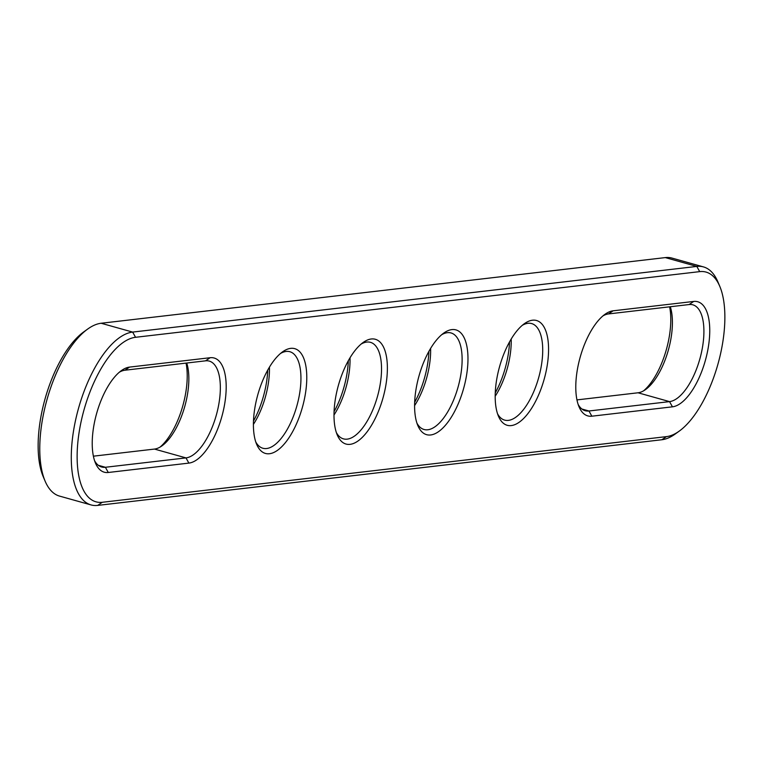 <?xml version="1.0" encoding="UTF-8"?>
<svg xmlns="http://www.w3.org/2000/svg" width="763" height="763" viewBox="0 0 763 763"><rect width="100%" height="100%" fill="white"/><g stroke="black" fill="none" stroke-linecap="round" stroke-linejoin="round"><path stroke-width="1.14" d="M119.352 372.21A50.12 21.335 -74.4 0 1 124.96 370.217L205.552 360.832A50.12 21.335 -74.4 0 1 209.291 361.109A50.12 21.335 -74.4 0 1 217.407 410.933A50.12 21.335 -74.4 0 1 185.981 457.895L105.389 467.271A50.12 21.335 -74.4 0 1 101.651 467.004A50.12 21.335 -74.4 0 1 94.564 460.68M129.538 367.098L210.13 357.723A54.411 23.167 -74.4 0 1 224.007 407.556A54.411 23.167 -74.4 0 1 188.881 463.103L108.289 472.488A54.411 23.167 -74.4 0 1 95.47 463.084A54.411 23.167 -74.4 0 1 96.605 413.546A54.411 23.167 -74.4 0 1 121.374 370.618A54.411 23.167 -74.4 0 1 129.538 367.098L124.96 370.217M699.709 271.628A85.198 36.281 -74.4 0 1 719.786 286.344A85.198 36.281 -74.4 0 1 718.002 363.913A85.198 36.281 -74.4 0 1 679.232 431.124A85.198 36.281 -74.4 0 1 666.433 436.627L102.28 502.292A85.198 36.281 -74.4 0 1 80.554 424.257A85.198 36.281 -74.4 0 1 135.547 337.294L699.709 271.628L696.8 266.421A89.49 38.102 -74.4 0 1 703.467 266.907A89.49 38.102 -74.4 0 1 717.897 281.881L719.786 286.344M693.701 301.442L613.099 310.818A54.411 23.167 105.6 0 0 604.935 314.337A54.411 23.167 105.6 0 0 580.166 357.256A54.411 23.167 105.6 0 0 579.031 406.803A54.411 23.167 105.6 0 0 591.85 416.197L672.451 406.822A54.411 23.167 105.6 0 0 707.568 351.276A54.411 23.167 105.6 0 0 693.701 301.442L689.113 304.551L608.521 313.927A50.12 21.335 105.6 0 0 602.913 315.92M336.197 394.5A54.411 23.167 -74.4 0 1 363.15 342.482A54.411 23.167 -74.4 0 1 385.201 388.796A54.411 23.167 -74.4 0 1 361.891 437.752A54.411 23.167 -74.4 0 1 337.246 434.939A54.411 23.167 -74.4 0 1 336.197 394.5M416.789 385.124A54.411 23.167 -74.4 0 1 443.742 333.097A54.411 23.167 -74.4 0 1 465.792 379.421A54.411 23.167 -74.4 0 1 442.492 428.367A54.411 23.167 -74.4 0 1 417.838 425.563A54.411 23.167 -74.4 0 1 416.789 385.124M304.599 398.181A54.411 23.167 -74.4 0 1 281.299 447.137A54.411 23.167 -74.4 0 1 256.654 444.324A54.411 23.167 -74.4 0 1 255.605 403.885A54.411 23.167 -74.4 0 1 282.558 351.857A54.411 23.167 -74.4 0 1 304.599 398.181M497.381 375.739A54.411 23.167 -74.4 0 1 524.334 323.712A54.411 23.167 -74.4 0 1 546.384 370.036A54.411 23.167 -74.4 0 1 523.084 418.992A54.411 23.167 -74.4 0 1 498.439 416.178A54.411 23.167 -74.4 0 1 497.381 375.739M186.735 363.026A50.12 21.335 -74.4 0 1 162.004 445.83A50.12 21.335 -74.4 0 1 154.479 449.073L93.382 456.179M679.232 431.124L675.293 433.956A89.49 38.102 -74.4 0 1 661.855 439.746L97.702 505.402A89.49 38.102 -74.4 0 1 91.035 504.925A89.49 38.102 -74.4 0 1 76.538 415.94A89.49 38.102 -74.4 0 1 132.648 332.086L696.8 266.421L665.298 257.598A89.49 38.102 -74.4 0 1 671.965 258.075L703.467 266.907M578.135 404.4A50.12 21.335 105.6 0 0 585.211 410.723A50.12 21.335 105.6 0 0 588.95 410.99L669.542 401.615A50.12 21.335 105.6 0 0 700.968 354.652A50.12 21.335 105.6 0 0 692.852 304.819A50.12 21.335 105.6 0 0 689.113 304.551M336.349 432.545A50.12 21.335 105.6 0 0 343.436 438.859A50.12 21.335 105.6 0 0 377.504 396.359A50.12 21.335 105.6 0 0 370.475 342.339A50.12 21.335 105.6 0 0 361.137 344.065M416.941 423.16A50.12 21.335 105.6 0 0 424.028 429.483A50.12 21.335 105.6 0 0 458.096 386.975A50.12 21.335 105.6 0 0 451.067 332.964A50.12 21.335 105.6 0 0 441.729 334.68M255.758 441.92A50.12 21.335 105.6 0 0 262.844 448.243A50.12 21.335 105.6 0 0 296.912 405.744A50.12 21.335 105.6 0 0 289.883 351.724A50.12 21.335 105.6 0 0 280.546 353.441M497.533 413.775A50.12 21.335 105.6 0 0 504.62 420.098A50.12 21.335 105.6 0 0 538.688 377.599A50.12 21.335 105.6 0 0 531.658 323.579A50.12 21.335 105.6 0 0 522.321 325.305M186.048 363.102A54.411 23.167 -74.4 0 1 160.087 447.08M91.035 504.925L59.533 496.093A89.49 38.102 -74.4 0 1 45.103 481.119A89.49 38.102 -74.4 0 1 46.982 399.64A89.49 38.102 -74.4 0 1 87.707 329.044A89.49 38.102 -74.4 0 1 101.145 323.254L665.298 257.598M576.952 399.898L638.04 392.783A50.12 21.335 105.6 0 0 645.565 389.55A50.12 21.335 105.6 0 0 670.295 306.736M333.994 415.015A50.12 21.335 105.6 0 0 350.017 357.818M414.586 405.63A50.12 21.335 105.6 0 0 430.609 348.433M253.402 424.39A50.12 21.335 105.6 0 0 269.425 367.194M495.177 396.255A50.12 21.335 105.6 0 0 511.2 339.058M45.103 481.119L43.214 476.656A85.198 36.281 -74.4 0 1 44.998 399.087A85.198 36.281 -74.4 0 1 83.768 331.876L87.707 329.044M643.648 390.79A54.411 23.167 105.6 0 0 669.618 306.821M334.07 411.667A54.411 23.167 105.6 0 0 348.338 360.708M414.662 402.292A54.411 23.167 105.6 0 0 428.93 351.333M253.469 421.052A54.411 23.167 105.6 0 0 267.746 370.093M495.254 392.907A54.411 23.167 105.6 0 0 509.531 341.948M98.322 465.296L105.389 467.271L108.289 472.488M188.881 463.103L185.981 457.895L154.479 449.073M210.13 357.723L205.552 360.832M661.855 439.746L666.433 436.627M101.145 323.254L132.648 332.086L135.547 337.294M97.702 505.402L102.28 502.292M638.04 392.783L669.542 401.615L672.451 406.822M613.099 310.818L608.521 313.927M591.85 416.197L588.95 410.99L581.883 409.016"/></g></svg>
